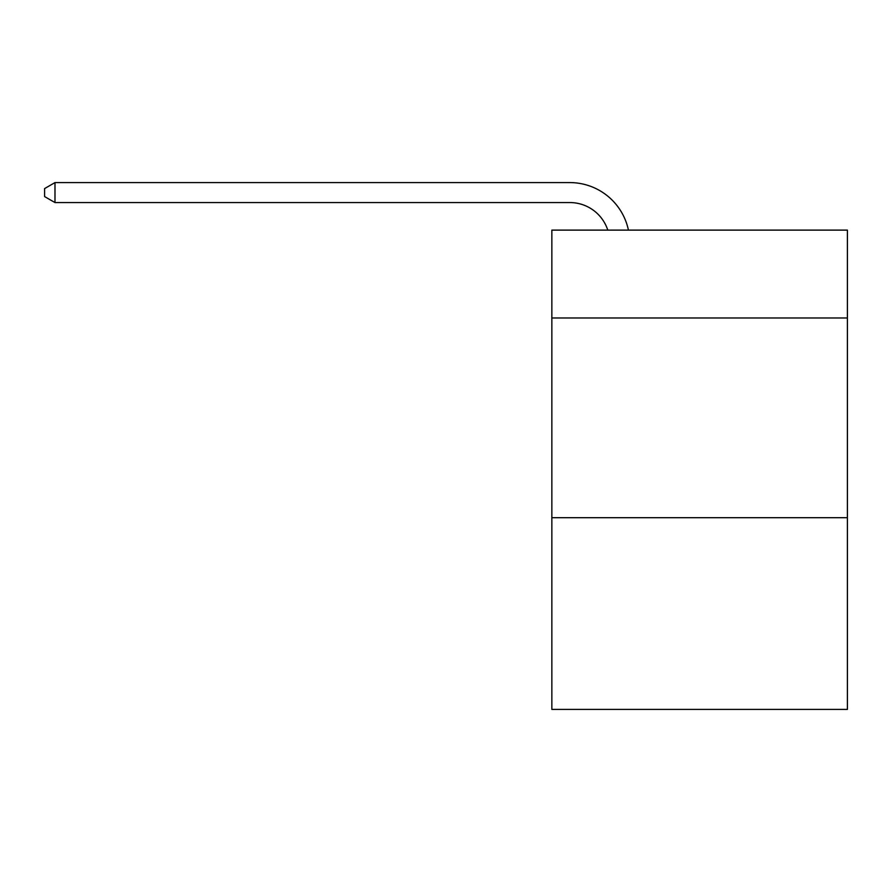 <?xml version="1.0" encoding="UTF-8"?>
<svg xmlns="http://www.w3.org/2000/svg" width="892" height="892" viewBox="0 0 892 892"><rect width="100%" height="100%" fill="white"/><g stroke="black" fill="none" stroke-linecap="round" stroke-linejoin="round"><path stroke-width="1.34" d="M847.4 317.987L847.4 230.125L551.847 230.125L551.847 317.987L847.4 317.987L847.4 709.408L551.847 709.408L551.847 317.987M847.4 517.695L551.847 517.695M607.787 230.125A39.939 39.939 -37.4 0 0 569.81 202.562L54.981 202.562L44.6 196.575L44.6 188.58L54.981 182.592L569.81 182.592A59.909 59.909 142.6 0 1 628.436 230.125M54.981 182.592L54.981 202.562"/></g></svg>
